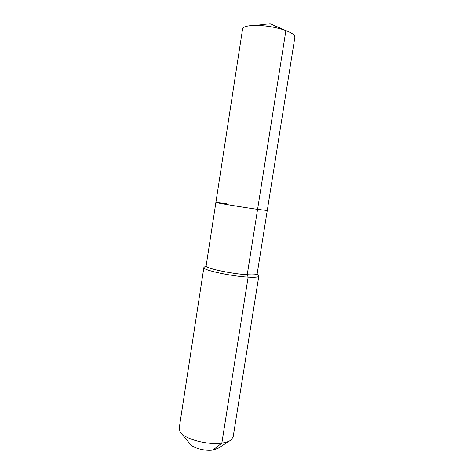 <?xml version="1.0" encoding="UTF-8"?>
<svg xmlns="http://www.w3.org/2000/svg" width="474" height="474" viewBox="0 0 474 474"><rect width="100%" height="100%" fill="white"/><g stroke="black" fill="none" stroke-linecap="round" stroke-linejoin="round"><path stroke-width="0.71" d="M255.717 25.406L270.198 23.7L285.881 30.585C292.061 32.949 295.059 35.165 294.869 37.239L267.259 210.486L257.578 209.342L267.259 210.486L257.151 273.889C256.867 274.802 253.56 275.074 247.227 274.719L285.881 30.585L283.464 29.749C274.422 26.982 265.173 25.537 255.717 25.406C247.547 25.519 243.162 26.734 242.57 29.05L215.895 202.439C214.657 202.623 241.752 207.126 257.578 209.342C241.752 207.126 214.657 202.623 215.895 202.439L226.566 203.725M204.359 267.063L203.867 267.567C202.185 269.943 230.98 276.265 248.145 277.124C254.947 277.491 258.496 277.172 258.804 276.17L258.49 275.542M203.867 267.567L179.16 428.437L180.173 431.974C184.327 438.995 207.541 445.299 221.85 443.077C226.039 442.491 229.126 441.448 231.111 439.949L233.155 436.892L258.804 276.17M181.192 433.206L189.985 443.848C192.462 447.889 205.023 451.325 212.927 450.057L218.135 448.256L229.76 440.814M215.895 202.439L206.137 265.902C204.602 268.053 231.3 273.865 247.227 274.719L248.145 277.124L221.85 443.077L212.927 450.057M270.198 23.7L283.464 29.749M257.175 273.753L258.774 275.933M206.16 265.76L203.968 267.354"/></g></svg>
